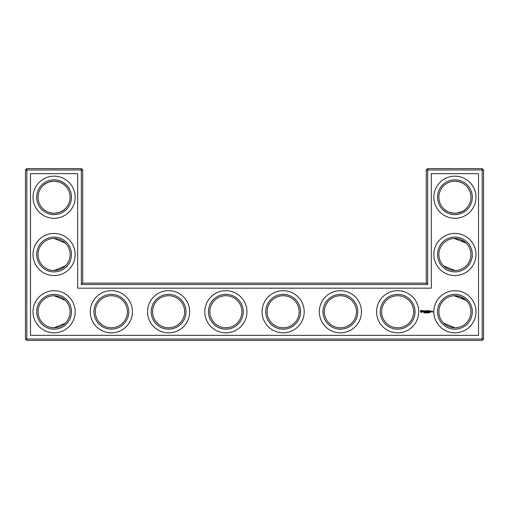 <?xml version="1.0" encoding="UTF-8"?>
<svg xmlns="http://www.w3.org/2000/svg" width="509" height="509" viewBox="0 0 509 509"><rect width="100%" height="100%" fill="white"/><g stroke="black" fill="none" stroke-linecap="round" stroke-linejoin="round"><path stroke-width="0.76" d="M42.781 208.614C44.722 210.809 47.795 212.317 52.001 213.137M53.56 213.265C59.089 212.94 63.033 211.388 65.387 208.607C63.116 211.273 59.349 212.826 54.081 213.271C48.794 212.819 45.027 211.26 42.775 208.607M42.781 185.861C44.722 183.666 47.795 182.158 52.001 181.338M53.56 181.21C59.089 181.535 63.033 183.087 65.387 185.868C63.116 183.202 59.349 181.649 54.081 181.204C48.794 181.656 45.027 183.215 42.775 185.868M65.387 243.13L54.081 238.466M70.115 197.237A16.034 16.034 0 0 0 46.065 183.355A16.034 16.034 0 0 0 46.065 211.12A16.034 16.034 0 0 0 70.115 197.237M65.387 265.87L54.081 270.534M70.115 254.5A16.034 16.034 0 0 0 46.065 240.617A16.034 16.034 0 0 0 46.065 268.383A16.034 16.034 0 0 0 70.115 254.5M82.712 283.131L82.712 169.981L81.338 168.606L26.824 168.606L26.824 339.019L482.176 339.019L482.176 169.981L426.287 169.981L426.287 283.131L427.662 284.506L81.338 284.506L82.712 283.131L426.287 283.131M26.824 168.606L25.45 169.981L25.45 339.019L26.824 340.394L482.176 340.394L483.55 339.019L483.55 169.981L482.176 168.606L427.662 168.606L426.287 169.981M466.015 242.927L460.263 239.383L455.714 238.486M466.161 185.81L464.59 184.449M462.032 182.865L460.263 182.12M459.691 181.929L455.116 181.204M466.161 208.665L463.674 210.669M463.247 210.936L462.738 211.235M462.719 211.248L456.662 213.176M455.943 213.239C450.217 213.061 446.126 211.54 443.676 208.665M443.663 208.658L443.613 208.607C445.884 211.273 449.651 212.826 454.919 213.271C460.206 212.819 463.973 211.26 466.225 208.607M466.015 300.189L460.263 296.645L455.714 295.748M71.489 197.237A17.408 17.408 0 0 0 45.377 182.165A17.408 17.408 0 0 0 45.377 212.31A17.408 17.408 0 0 0 71.489 197.237M65.387 300.393L54.081 295.729M71.489 254.5A17.408 17.408 0 0 0 45.377 239.427A17.408 17.408 0 0 0 45.377 269.573A17.408 17.408 0 0 0 71.489 254.5M82.712 169.981L25.45 169.981M81.338 284.506L81.338 168.606M427.662 168.606L427.662 284.506M482.176 168.606L482.176 169.981L483.55 169.981M483.55 339.019L482.176 339.019L482.176 340.394M26.824 340.394L26.824 339.019L25.45 339.019M454.168 238.486L466.225 243.13M454.168 295.748L466.225 300.393M443.613 265.87L454.919 270.534M454.168 181.223L455.294 181.21M443.613 323.132L454.919 327.796M65.387 323.132L54.081 327.796M75.154 197.237A21.073 21.073 0 0 0 43.545 178.99A21.073 21.073 0 0 0 43.545 215.485A21.073 21.073 0 0 0 75.154 197.237M70.115 311.762A16.034 16.034 0 0 0 46.065 297.88A16.034 16.034 0 0 0 46.065 325.645A16.034 16.034 0 0 0 70.115 311.762M75.154 254.5A21.073 21.073 0 0 0 43.545 236.252A21.073 21.073 0 0 0 43.545 272.748A21.073 21.073 0 0 0 75.154 254.5M30.489 335.355L30.489 173.645L77.673 173.645L77.673 288.17L431.327 288.17L431.327 173.645L478.511 173.645L478.511 335.355L30.489 335.355M283.131 295.729A16.034 16.034 0 0 1 297.014 319.779A16.034 16.034 0 0 1 269.248 319.779A16.034 16.034 0 0 1 283.131 295.729M340.394 295.729A16.034 16.034 0 0 1 354.277 319.779A16.034 16.034 0 0 1 326.511 319.779A16.034 16.034 0 0 1 340.394 295.729M225.869 295.729A16.034 16.034 0 0 1 239.752 319.779A16.034 16.034 0 0 1 211.986 319.779A16.034 16.034 0 0 1 225.869 295.729M168.606 295.729A16.034 16.034 0 0 1 182.489 319.779A16.034 16.034 0 0 1 154.723 319.779A16.034 16.034 0 0 1 168.606 295.729M111.344 295.729A16.034 16.034 0 0 1 125.227 319.779A16.034 16.034 0 0 1 97.461 319.779A16.034 16.034 0 0 1 111.344 295.729M397.656 295.729A16.034 16.034 0 0 1 411.539 319.779A16.034 16.034 0 0 1 383.773 319.779A16.034 16.034 0 0 1 397.656 295.729M454.919 295.729A16.034 16.034 0 0 1 468.802 319.779A16.034 16.034 0 0 1 441.036 319.779A16.034 16.034 0 0 1 454.919 295.729M454.919 238.466A16.034 16.034 0 0 1 468.802 262.517A16.034 16.034 0 0 1 441.036 262.517A16.034 16.034 0 0 1 454.919 238.466M454.919 181.204A16.034 16.034 0 0 1 468.802 205.254A16.034 16.034 0 0 1 441.036 205.254A16.034 16.034 0 0 1 454.919 181.204M71.489 311.762A17.408 17.408 0 0 0 45.377 296.69A17.408 17.408 0 0 0 45.377 326.835A17.408 17.408 0 0 0 71.489 311.762M283.131 294.355A17.408 17.408 0 0 1 298.204 320.466A17.408 17.408 0 0 1 268.058 320.466A17.408 17.408 0 0 1 283.131 294.355M340.394 294.355A17.408 17.408 0 0 1 355.467 320.466A17.408 17.408 0 0 1 325.321 320.466A17.408 17.408 0 0 1 340.394 294.355M225.869 294.355A17.408 17.408 0 0 1 240.942 320.466A17.408 17.408 0 0 1 210.796 320.466A17.408 17.408 0 0 1 225.869 294.355M168.606 294.355A17.408 17.408 0 0 1 183.679 320.466A17.408 17.408 0 0 1 153.533 320.466A17.408 17.408 0 0 1 168.606 294.355M111.344 294.355A17.408 17.408 0 0 1 126.417 320.466A17.408 17.408 0 0 1 96.271 320.466A17.408 17.408 0 0 1 111.344 294.355M397.656 294.355A17.408 17.408 0 0 1 412.729 320.466A17.408 17.408 0 0 1 382.583 320.466A17.408 17.408 0 0 1 397.656 294.355M454.919 294.355A17.408 17.408 0 0 1 469.992 320.466A17.408 17.408 0 0 1 439.846 320.466A17.408 17.408 0 0 1 454.919 294.355M454.919 237.092A17.408 17.408 0 0 1 469.992 263.204A17.408 17.408 0 0 1 439.846 263.204A17.408 17.408 0 0 1 454.919 237.092M454.919 179.83A17.408 17.408 0 0 1 469.992 205.941A17.408 17.408 0 0 1 439.846 205.941A17.408 17.408 0 0 1 454.919 179.83M429.45 312.908L429.793 312.329L429.399 312.329L429.73 312.399L429.45 312.908M429.214 312.831L428.934 312.367L429.214 312.831M428.75 312.812L428.4 312.348L428.387 312.889L428.763 312.736L428.457 312.914M428.063 312.927L428.063 312.316L428.063 312.927M432.122 311.311L432.669 311.311L432.605 312.132L432.122 312.068L432.529 311.998L432.122 311.311M431.505 311.311L432.052 311.393L431.575 311.941L431.505 311.311M431.384 311.311L431.384 311.871L430.9 311.941L430.83 311.311L431.384 311.311M429.424 310.687L430.188 310.757L429.494 310.821L430.048 311.311L429.494 311.801L430.118 311.941L429.354 311.871L429.424 310.687M428.915 310.757L428.985 311.941L428.915 310.757M427.929 310.687L428.693 310.757L427.999 310.821L428.559 311.311L427.999 311.381L427.929 311.941L427.929 310.687M427.299 312.411L427.375 312.908L427.375 312.329L426.86 312.329L426.86 312.908L427.299 312.411M426.37 312.329L426.746 312.908L426.37 312.329M426.198 312.863L425.823 312.329L425.823 312.908L426.198 312.863M424.939 312.392L425.308 312.908L425.308 312.329L425.238 312.8L424.869 312.329L424.869 312.908L424.939 312.392M424.716 312.634L424.391 312.329L424.391 312.908L424.716 312.634M424.137 312.596L423.825 312.481L424.035 312.927M427.006 311.457L427.503 310.687L427.503 311.941L427.433 311.005L427 311.661L426.58 311.012L426.44 311.871L426.44 310.751L427.006 311.457M425.352 310.757L426.186 310.757L425.486 310.821L426.046 311.311L425.486 311.801L426.116 311.941L425.352 311.871L425.352 310.757M424.608 310.821L425.161 310.757L424.748 310.821L424.678 311.941L424.608 310.821M423.144 311.222L423.437 310.687L424.01 310.834L423.284 311.126L424.073 311.775L423.202 311.794L423.933 311.502L423.144 311.222M420.975 310.477L421.878 310.248L422.534 310.91L422.534 311.718L421.878 312.373L421.064 312.373L420.409 311.718L420.409 310.91L420.975 310.477M75.154 311.762A21.073 21.073 0 0 0 43.545 293.515A21.073 21.073 0 0 0 43.545 330.01A21.073 21.073 0 0 0 75.154 311.762M283.131 290.69A21.073 21.073 0 0 1 301.379 322.299A21.073 21.073 0 0 1 264.884 322.299A21.073 21.073 0 0 1 283.131 290.69M340.394 290.69A21.073 21.073 0 0 1 358.641 322.299A21.073 21.073 0 0 1 322.146 322.299A21.073 21.073 0 0 1 340.394 290.69M225.869 290.69A21.073 21.073 0 0 1 244.116 322.299A21.073 21.073 0 0 1 207.621 322.299A21.073 21.073 0 0 1 225.869 290.69M168.606 290.69A21.073 21.073 0 0 1 186.854 322.299A21.073 21.073 0 0 1 150.359 322.299A21.073 21.073 0 0 1 168.606 290.69M111.344 290.69A21.073 21.073 0 0 1 129.591 322.299A21.073 21.073 0 0 1 93.096 322.299A21.073 21.073 0 0 1 111.344 290.69M397.656 290.69A21.073 21.073 0 0 1 415.904 322.299A21.073 21.073 0 0 1 379.409 322.299A21.073 21.073 0 0 1 397.656 290.69M454.919 290.69A21.073 21.073 0 0 1 473.166 322.299A21.073 21.073 0 0 1 436.671 322.299A21.073 21.073 0 0 1 454.919 290.69M454.919 233.427A21.073 21.073 0 0 1 473.166 265.036A21.073 21.073 0 0 1 436.671 265.036A21.073 21.073 0 0 1 454.919 233.427M454.919 176.165A21.073 21.073 0 0 1 473.166 207.774A21.073 21.073 0 0 1 436.671 207.774A21.073 21.073 0 0 1 454.919 176.165M429.144 312.806L428.934 312.367L429.284 312.583M427.91 312.85L427.91 312.386M428.177 312.513L428.12 312.844M431.244 311.381L430.97 311.801L431.244 311.381M421.687 310.795L420.956 311.094L421.255 311.826L421.986 311.533L421.687 310.795"/></g></svg>
